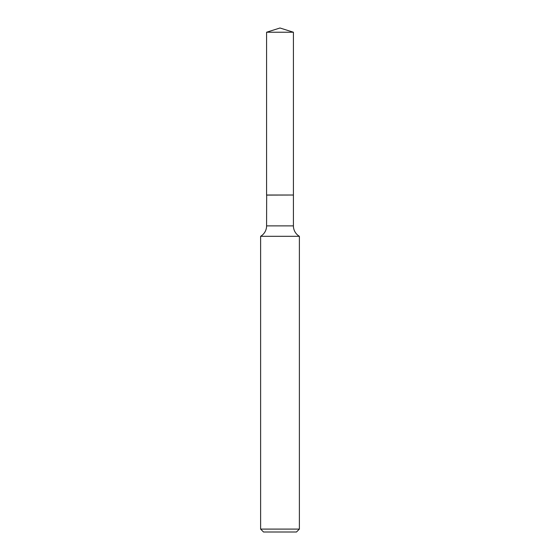 <?xml version="1.0" encoding="UTF-8"?>
<svg xmlns="http://www.w3.org/2000/svg" width="560" height="560" viewBox="0 0 560 560"><rect width="100%" height="100%" fill="white"/><g stroke="black" fill="none" stroke-linecap="round" stroke-linejoin="round"><path stroke-width="0.84" d="M293.412 32.228L266.588 32.228L266.588 195.02L293.412 195.02L293.412 32.228L280 28L266.588 32.228M266.665 195.02L266.588 225.876A12.096 12.096 0 0 1 260.617 236.306L260.617 529.095L299.383 529.095L296.478 532L263.522 532L260.617 529.095M293.335 195.02L266.588 195.097M299.383 529.095L299.383 236.306L260.617 236.306M299.383 236.306A12.096 12.096 0 0 1 293.412 225.876L266.588 225.876M293.412 195.097L293.412 225.876"/></g></svg>
